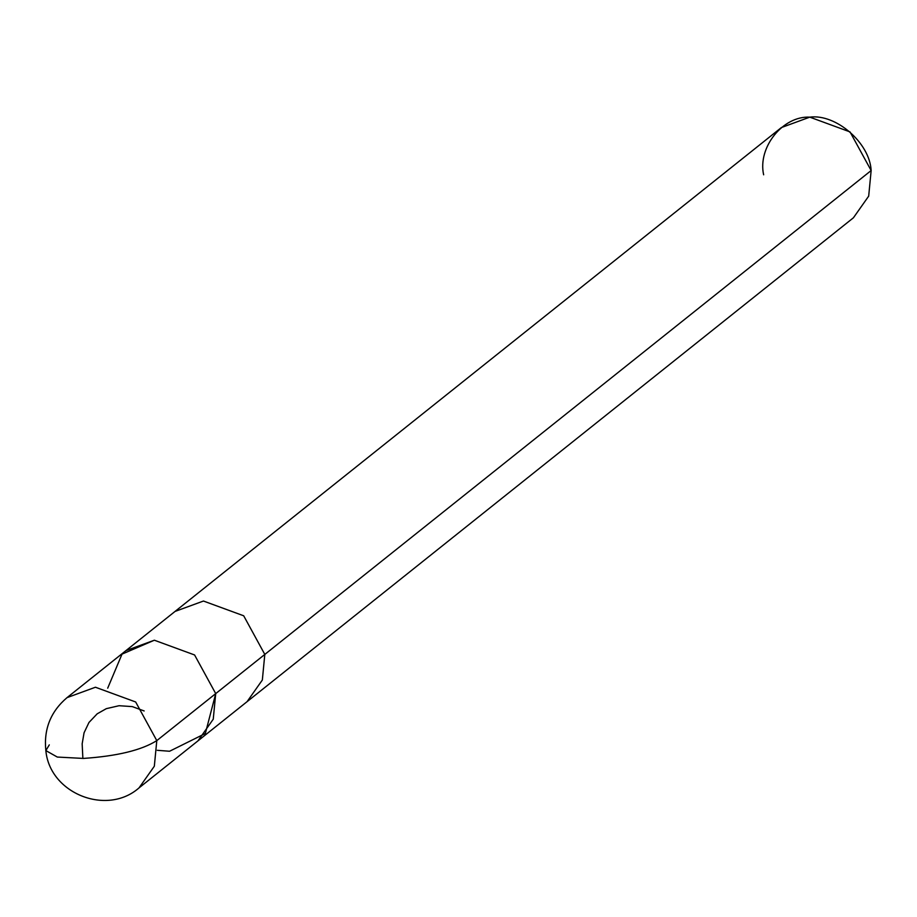 <?xml version="1.0" encoding="UTF-8"?>
<svg xmlns="http://www.w3.org/2000/svg" width="917" height="917" viewBox="0 0 917 917"><rect width="100%" height="100%" fill="white"/><g stroke="black" fill="none" stroke-linecap="round" stroke-linejoin="round"><path stroke-width="1.38" d="M157.3 750.312L169.565 751.252L205.351 733.485L215.713 693.607L156.796 740.615C141.539 750.209 117.067 756.147 83.401 758.428L57.301 757.052L45.85 750.587L57.301 757.052L83.401 758.428C117.067 756.147 141.539 750.209 156.796 740.615L135.67 701.986L95.437 687.234L67.033 697.631L95.437 687.234L135.67 701.986L156.796 740.615L154.331 766.222L139.052 787.875L154.331 766.222L156.796 740.615L215.713 693.607L194.587 654.967L154.354 640.215L122.018 654.13L107.702 688.174L122.018 654.13L154.354 640.215L194.587 654.967L215.713 693.607L213.248 719.203L197.969 740.856L213.248 719.203L215.713 693.607L194.587 654.967L154.354 640.215L125.95 650.611L154.354 640.215L194.587 654.967L215.713 693.607L205.351 733.485L169.565 751.252L157.3 750.312M49.289 744.879L45.85 750.587C43.626 729.198 50.687 711.546 67.033 697.631L175.044 611.433L203.448 601.036L243.693 615.788L264.807 654.429L215.713 693.607L264.807 654.429L243.693 615.788L203.448 601.036L175.044 611.433L781.387 127.555L809.791 117.147L850.025 131.91L871.15 170.539L264.807 654.429L262.342 680.024L247.063 701.677L262.342 680.024L264.807 654.429L871.15 170.539C869.786 142.983 836.052 113.616 809.791 117.147C782.854 115.725 757.488 147.431 763.643 174.803M871.15 170.539L868.686 196.135L853.406 217.799L139.052 787.875C106.899 816.256 49.713 793.595 45.85 750.587M82.874 758.439L82.163 743.825L84.066 732.786L88.972 722.47L97.179 713.827L106.292 708.669L119.061 705.712L132.3 706.606L144.164 710.962"/></g></svg>

